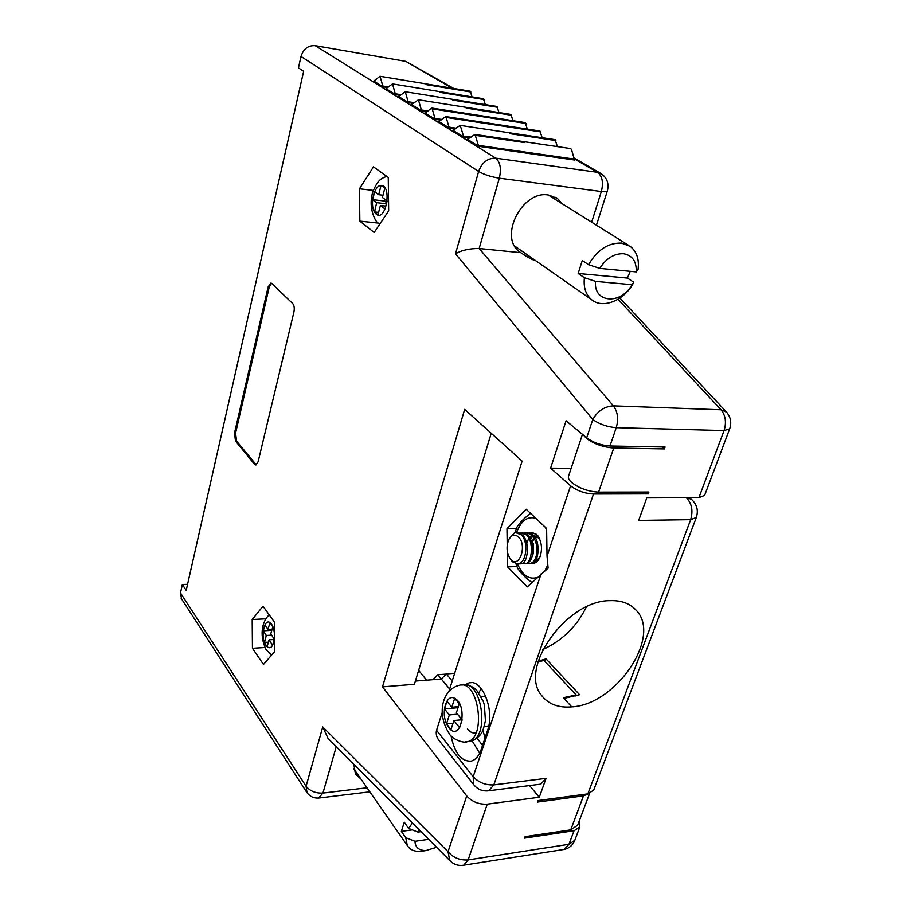 <?xml version="1.0" encoding="UTF-8"?>
<svg xmlns="http://www.w3.org/2000/svg" width="911" height="911" viewBox="0 0 911 911"><rect width="100%" height="100%" fill="white"/><g stroke="black" fill="none" stroke-linecap="round" stroke-linejoin="round"><path stroke-width="1.37" d="M454.657 673.297L446.288 673.935L452.209 681.007M446.117 674.106L437.792 674.744L441.323 679.002L446.288 673.935M440.457 742.26L438.84 740.244C436.494 737.022 435.731 733.708 436.54 730.28L442.382 711.912M449.021 691.028L522.117 461.114L464.678 409.358L382.495 686.848L414.38 684.298L491.234 433.283M542.842 649.52C562.417 640.513 576.925 626.324 586.354 606.954M418.639 670.382L426.621 680.175M441.288 679.002L449.647 689.046M437.792 674.744L432.941 679.686M187.564 584.338L182.359 584.52L186.197 590.362L303.648 71.32L298.444 67.87L301.006 56.471C303.431 48.864 308.18 45.277 315.229 45.687L495.743 158.161C500.276 162.067 501.471 168.74 499.342 178.18L479.163 248.509L613.376 405.85C617.772 411.818 618.728 419.094 616.246 427.68L609.971 446.003C601.089 445.354 593.323 442.621 586.673 437.804L566.084 420.791L550.597 468.14L570.593 485.802C577.073 490.79 584.714 493.523 593.517 494.013L493.842 784.895L546.031 778.37L540.792 784.155L539.54 784.314M181.585 598.937L180.469 592.936L182.359 584.52M704.636 495.368L698.908 497.668L646.81 497.896M452.232 88.242L405.794 61.379L315.229 45.687M405.794 61.379L453.815 88.504M571.744 706.879L563.955 698.407L579.578 694.717L546.042 658.892L538.23 661.158M609.88 600.656C621.063 600.235 629.74 603.344 635.924 609.983C662.491 636.14 616.235 704.693 571.732 706.879C558.625 707.984 548.695 704.317 541.943 695.879C517.755 669.255 566.13 600.463 609.88 600.656M545.097 661.648L546.042 658.892M593.71 790.099L587.857 793.891L690.663 519.657L696.311 517.471C698.555 510.57 697.017 504.603 691.688 499.57L687.657 497.713M538.094 800.564L587.857 793.891M524.611 838.12L574.044 830.741L579.772 827.108L579.054 821.528M478.674 146.307L467.366 139.281L475.018 134.441L478.674 146.307L574.545 160.017L571.482 149.484L570.685 148.573L475.007 134.441M382.996 86.818L373.761 81.079L380.058 76.296L382.996 86.818L387.892 87.604M395.511 94.596L386.025 88.697L392.482 83.914L395.511 94.596L400.589 95.404M408.379 102.601L398.619 96.532L405.27 91.738L408.379 102.601L413.662 103.433M421.634 110.835L411.59 104.594L418.411 99.789L421.634 110.835L427.111 111.677M435.264 119.318L424.925 112.884L431.951 108.067L435.264 119.318L440.97 120.184M449.305 128.041L438.658 121.425L445.878 116.597L449.305 128.041L455.238 128.929M463.767 137.037L452.801 130.216L460.226 125.388L463.767 137.037L469.951 137.937M472.023 96.896L470.27 91.225L380.046 76.296M485.29 104.606L483.456 98.752L392.47 83.914M498.921 112.543L497.007 106.496L405.258 91.738M512.927 120.696L510.923 114.444L418.4 99.789M527.321 129.089L525.237 122.621L431.939 108.067M542.136 137.72L539.961 131.025L445.866 116.597M557.384 146.614L555.106 139.668L460.226 125.388M591.66 222.204L601.351 191.526C603.594 182.507 602.319 176.108 597.548 172.316L601.078 173.602C607.102 177.85 609.186 183.635 607.341 190.923L607.375 190.832M535.679 260.694C532.161 259.76 527.207 257.096 520.807 252.689L519.669 251.857C498.385 237.475 522.003 190.057 548.445 195.022L557.338 198.382L562.759 204.087M520.807 252.689L479.163 248.509C469.416 248.475 461.535 250.24 455.523 253.816L478.628 171.45C481.987 162.431 487.692 158.002 495.743 158.161L597.548 172.316L573.793 158.571M301.006 56.471L478.628 171.45C484.105 174.616 491.006 176.859 499.342 178.18L601.351 191.526C605.018 191.97 607.022 191.777 607.352 190.934L596.454 225.211M704.545 495.595L729.665 428.853L724.063 430.573C726.591 422.419 725.589 415.484 721.045 409.779L726.557 412.148L619.913 298.056M360.893 778.996L355.449 774.031L353.832 764.249M563.044 849.61L564.262 849.416L568.954 844.292L468.14 859.916L463.699 865.188L462.56 865.359M686.336 497.725C691.825 503.339 693.26 510.661 690.663 519.657L638.713 520.42L639.078 519.327M382.495 686.848L466.717 795.952C472.126 801.839 478.97 804.572 487.248 804.151L539.255 797.25L529.587 785.578M539.289 797.239L546.065 778.37M441.323 679.025L415.37 681.064M487.465 790.942L488.751 790.782L493.842 784.895C485.54 785.271 478.639 782.538 473.173 776.696L473.595 784.508C477.535 789.473 482.591 791.557 488.763 790.771M524.577 838.131L525.1 836.651L570.753 829.864L583.45 795.895L537.524 802.079L538.059 800.575M646.776 497.896L638.679 520.42M507.302 551.314L507.529 566.87L527.218 586.912L548.115 568.134L547.033 556.143L546.611 528.494L526.194 509.226L506.971 528.687L507.211 545.108M373.487 166.838L359.469 188.782L359.845 221.122L374.159 232.476L388.655 210.851L388.257 177.451L373.487 166.838M252.188 619.526L252.449 648.279L263.484 664.449L274.632 651.593L274.359 621.997L263.017 606.236L252.188 619.526L265.853 618.831M271.865 283.537L270.874 283.082L268.13 286.954L234.503 433.135L235.494 441.083L254.511 464.291L255.832 464.997L258.12 461.763L293.923 312.006C294.617 308.294 294.23 305.504 292.773 303.648L271.865 283.537M451.059 735.86C454.646 753.215 461.353 761.642 471.181 761.129C475.542 759.933 478.879 756.05 481.167 749.502L487.59 730.303C494.946 710.591 482.295 678.832 469.165 682.829L465.031 684.753M450.82 861.555L449.692 860.439L448.03 851.739C453.268 857.752 459.964 860.485 468.14 859.916L487.248 804.151M665.041 447.028L609.971 446.003M665.076 447.028L664.404 448.918L613.752 448.018L598.584 492.134L648.905 492.042L648.256 493.876L593.517 494.013M661.91 446.971L664.404 448.918M583.598 435.264L586.445 438.396C594.245 444.056 603.344 447.255 613.752 448.018M582.471 434.331L568.521 476.191C567.929 477.968 568.976 480.074 571.675 482.5C579.282 488.33 588.255 491.541 598.584 492.134M646.013 492.042L648.222 493.876M438.863 740.222L474.403 785.51M537.991 661.967L543.947 660.429L576.207 694.991L563.294 697.724L563.92 698.407M588.791 793.732L583.45 795.895M577.676 825.195L570.753 829.864M307.007 792.707L306.085 786.25L322.733 726.932L448.03 851.739L466.717 795.952M516.936 566.551L507.529 566.87M533.402 553.82L533.254 543.594M506.971 528.687L516.4 528.517M571.14 468.311L550.597 468.14M586.673 437.804L592.799 419.481C597.775 410.918 604.631 406.374 613.376 405.85L721.045 409.779L618.022 299.264M328.006 738.263L322.733 726.932M367.042 787.799L322.938 793.082C315.627 793.424 310.013 791.135 306.085 786.25L180.469 592.936M359.469 188.782L373.328 190.433M378.384 223.093L359.845 221.122M252.449 648.279L264.976 647.505M234.503 433.135L235.573 433.158L269.235 287.045L271.501 283.264M235.573 433.158L236.575 441.095L256.287 464.872M575.843 695.993L576.207 694.991M426.041 850.555L420.29 851.443C414.163 851.591 409.836 849.621 407.285 845.51L405.748 837.653L401.352 831.379L404.268 822.2L408.686 828.452L412.341 822.963M630.23 271.33L627.417 278.071L633.794 282.262C624.912 300.14 603.048 309.387 591.694 299.753C585.773 294.788 583.347 287.432 584.407 277.707L578.178 273.459L582.277 260.512L588.563 264.702C597.115 249.967 608.058 242.77 621.427 243.089L630.059 246.277C636.709 251.402 639.374 259.157 638.03 269.554L636.242 271.911C636.63 261.411 632.393 255.342 623.545 253.714C614.196 253.417 606.27 258.303 599.757 268.381L636.242 271.911M481.247 688.614L478.822 692.679M472.217 740.95L479.653 753.192M482.932 730.28L485.005 738.035M401.352 831.379L412.25 829.864M405.748 837.653L414.949 841.297C415.302 847.446 418.946 850.532 425.87 850.567L436.597 847.287M428.648 839.316L414.949 841.297M419.356 829.989L417.921 832.096L421.019 831.663M417.921 832.096L408.686 828.452M578.178 273.459L627.417 278.071M584.407 277.707L595.566 281.385C593.209 303.033 620.892 305.151 631.983 284.699L595.566 281.385M631.983 284.699L633.794 282.262M599.757 268.381L588.563 264.702M515.022 532.81L516.97 527.116C519.6 522.732 524.155 518.154 530.612 513.394M531.944 582.482C525.613 577.95 520.876 573.281 517.755 568.453L517.573 568.054M482.534 745.426L477.182 738.217M484.982 696.425L485.54 695.833M536.966 548.661L537 549.697M533.015 536.556L531.99 536.955M531.66 537.137L530.111 538.355M509.226 538.811L514.134 533.14L515.728 532.673L521.115 534.734C528.938 541.51 526.478 563.465 517.892 563.932L512.346 561.734L509.784 558.147M519.634 563.875L520.705 563.841C528.3 564.41 530.339 540.303 521.798 534.723L516.469 532.616M524.975 563.704L526.057 563.67C534.165 562.258 535.782 542.614 527.162 534.62L521.229 532.559M530.293 563.533L531.375 563.499C539.016 564.057 541.088 540.064 532.502 534.518L526.638 532.457L525.317 532.48L531.17 534.541C539.802 542.523 538.185 562.133 530.054 563.545L527.503 563.203M532.343 532.411L531.147 533.516M532.013 542.99L534.108 538.242M534.859 537.262L535.577 536.511M535.702 536.397L536.773 535.577M531.546 533.778L532.867 532.502M536.568 535.474L535.349 536.363M535.258 536.442L534.689 537.012M533.926 537.945L531.808 542.318M530.646 537.126L529.917 538.025M534.552 561.757L539.654 557.726M531.762 563.419C535.008 563.761 537.649 561.848 539.688 557.657C542.489 550.107 542.011 543.002 538.219 536.351L536.625 534.427L531.557 532.343M529.268 532.684L530.623 532.377L536.488 534.438M518.598 532.889L519.976 532.582L525.818 534.643C534.381 540.212 532.331 564.273 524.725 563.715L522.162 563.362M523.939 532.787L525.317 532.48M530.35 538.8L532.001 537.319M534.267 536.42L539.289 538.196M264.475 642.631L266.308 635.468L263.302 630.799L264.987 624.844L267.993 629.49L269.986 622.486L272.799 626.802L270.795 633.817L274.325 639.271L272.605 645.273L269.087 639.807L267.105 646.764L264.475 642.631L265.807 645.443C270.18 650.135 273.072 647.539 274.507 637.654M374.489 212.058L376.653 202.675L372.667 199.657L374.672 191.72L378.691 194.715L381.06 185.377L384.818 188.133L382.415 197.505L387.129 201.012L385.068 209.04L380.377 205.487L377.997 214.757L374.489 212.058L376.289 214.233C385.9 222.193 392.311 185.593 381.253 185.514M538.219 536.351L537.809 535.77M529.655 532.81L531.261 532.366M518.405 536.932C514.761 533.926 511.561 534.791 508.828 539.54C506.129 546.304 506.55 552.647 510.092 558.591C518.348 570.628 528.027 545.769 518.405 536.932M531.876 535.212L529.428 537.239M528.699 538.276L526.763 543.616M268.415 642.175L264.338 642.414M271.672 635.172L266.308 635.468M267.993 629.49L272.093 629.273M378.612 212.388L374.307 211.921M386.412 203.791L376.653 202.675M378.691 194.715L383.007 195.227M269.087 639.807L274.257 639.511M271.785 630.344L263.302 630.799M380.377 205.487L385.82 206.102M384.966 199.407L384.556 201.024L386.708 202.641M384.556 201.024L372.667 199.657M446.72 724.143L446.538 723.733C440.867 711.798 446.618 693.567 454.68 698.327L459.303 703.747L456.377 712.801L462.139 719.849L459.622 727.604L453.894 720.533L451.002 729.483L446.72 724.143L448.907 727.775C460.647 743.069 468.459 705.718 454.942 698.475M453.018 723.232L446.492 723.858M460.385 719.906L460.898 718.323M457.493 714.167L449.351 714.93L446.538 723.733M449.351 714.93L444.488 708.917L446.937 701.242L451.822 707.232L454.68 698.327M451.822 707.232L458.37 706.64M462.048 719.736L453.894 720.533M457.834 706.685L457.869 708.2M457.493 707.733L444.488 708.917M426.599 84.7L470.885 92.011M388.667 86.944L382.518 85.953M439.444 92.284L484.094 99.561M401.398 94.733L395.021 93.719M452.653 100.085L497.668 107.316M414.505 102.749L407.877 101.702M466.227 108.102L511.606 115.276M427.988 110.983L421.11 109.924M432.623 108.944L525.954 123.475M441.881 119.466L434.718 118.384M446.572 117.496L540.69 131.89M456.195 128.2L448.747 127.096M509.363 133.575L555.869 140.567M470.953 137.197L463.187 136.069M524.611 142.571L475.77 135.386M573.919 159.049L478.081 145.316M698.908 497.668L724.063 430.573L616.246 427.68C607.341 426.974 599.518 424.241 592.799 419.481L455.523 253.816M336.261 746.621L322.938 793.082L318.599 798.07M574.044 830.741L568.954 844.292L574.818 840.272M436.54 730.28L473.173 776.696L541.077 573.919M547.033 556.143L570.593 485.802M269.235 287.045L268.13 286.954M255.604 464.303L254.511 464.291M236.575 441.095L235.494 441.083M546.634 529.94L545.211 527.173M535.793 518.291C527.355 516.025 520.955 520.807 516.605 532.616M517.539 563.966C522.493 575.41 529.086 579.908 537.296 577.46M545.029 570.502L547.682 565.196M264.361 642.312C260.945 633.054 264.919 618.865 269.952 622.589M270.123 622.703C272.491 624.639 273.938 628.362 274.462 633.897M374.341 211.785C369.684 203.905 374.432 185.07 381.026 185.514M476.066 732.774C473.025 733.537 470.133 732.273 467.377 729.005M461.638 685.026L462.868 684.924C481.919 679.276 490.107 738.24 470.497 741.372L468.368 741.6M464.929 684.753C469.757 685.379 473.606 687.11 476.476 689.923L483.32 701.481L484.39 705.137L485.415 720.578C484.117 726.944 482.853 731.043 481.623 732.888C479.357 736.623 475.644 739.447 470.497 741.372L467.229 741.725C463.528 743.592 451.856 738.923 449.362 733.867C435.64 712.482 443.053 688.967 459.622 685.186C478.639 679.538 486.804 738.593 467.229 741.725L465.065 741.941M635.924 609.983L632.974 607.204M600.44 173.227L573.577 157.705M555.721 197.368L557.338 198.382M729.665 428.853C731.761 422.704 730.724 417.136 726.557 412.148M181.084 598.163L306.472 791.887C309.524 796.499 313.783 798.526 319.249 797.99L369.855 791.83M327.971 738.297L449.692 860.439C453.598 864.482 458.267 866.065 463.699 865.188L564.273 849.405C569.204 848.278 572.677 845.34 574.693 840.614L579.772 827.108M690.88 498.921L689.376 497.713M593.585 790.418L696.311 517.471M488.74 790.782L540.792 784.155M469.165 682.829L471.306 682.658M577.528 825.582L589.554 793.538M353.741 768.736L407.285 845.51M514.704 246.061L591.694 299.753M548.263 195L628.499 245.298M425.87 850.567L420.29 851.443M515.945 563.852L517.755 568.453M269.326 615.005C266.775 616.758 264.759 620.049 263.256 624.878C261.093 632.701 262.049 640.957 266.114 649.657L271.58 655.111M386.765 176.392C381.914 178.305 378.304 178.738 372.975 191.458C367.213 208.926 376.778 223.878 378.589 223.263L379.75 224.129M510.092 558.591L510.524 559.286M517.892 563.932L520.705 563.841M524.725 563.715L526.057 563.67M530.054 563.533L531.386 563.499M485.768 696.357L481.327 696.744M488.751 725.987L484.288 726.431"/></g></svg>

